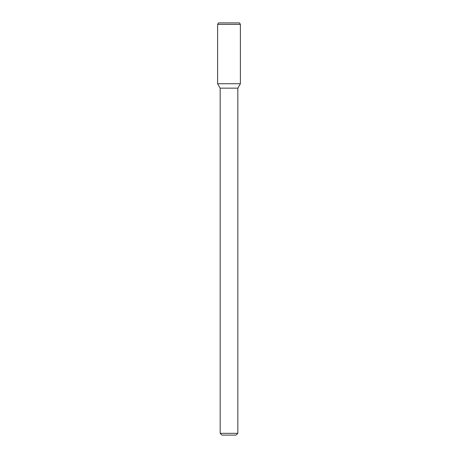 <?xml version="1.0" encoding="UTF-8"?>
<svg xmlns="http://www.w3.org/2000/svg" width="458" height="458" viewBox="0 0 458 458"><rect width="100%" height="100%" fill="white"/><g stroke="black" fill="none" stroke-linecap="round" stroke-linejoin="round"><path stroke-width="0.69" d="M237.834 433.331L220.166 433.331L221.935 435.1L236.065 435.1L237.834 433.331L237.834 88.159L240.387 83.734L240.387 24.371L217.613 24.371L217.613 83.734L240.387 83.734L217.613 83.734L220.166 88.159L237.834 88.159M217.613 24.371L218.46 22.9L239.54 22.9L240.387 24.371M220.166 433.331L220.166 88.159"/></g></svg>
